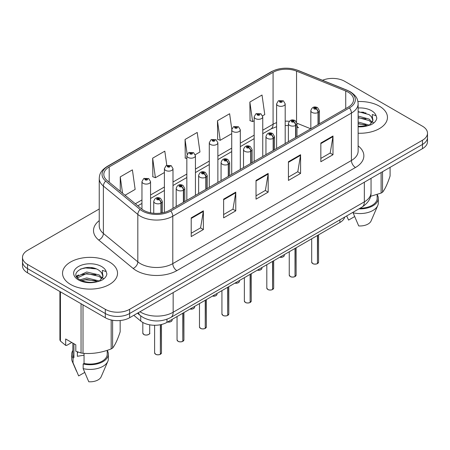 <?xml version="1.0" encoding="UTF-8"?>
<svg xmlns="http://www.w3.org/2000/svg" width="450" height="450" viewBox="0 0 450 450"><rect width="100%" height="100%" fill="white"/><g stroke="black" fill="none" stroke-linecap="round" stroke-linejoin="round"><path stroke-width="0.67" d="M296.983 125.837A10.311 4.826 -68 0 0 298.609 127.738L298.339 127.631M344.728 217.058A17.184 9.922 180 0 1 339.907 222.514L166.961 322.363A17.184 9.922 180 0 1 140.732 321.041L133.796 315.321M379.406 106.166A27.495 15.874 0 0 0 357.93 101.559A27.495 15.874 0 0 1 379.406 106.166A27.495 15.874 0 0 1 387.461 117.388A27.495 15.874 0 0 0 379.406 106.166M109.479 262.007A27.495 15.874 0 0 0 79.509 258.564A27.495 15.874 0 0 0 62.539 273.234A27.495 15.874 0 0 0 70.594 284.456A27.495 15.874 0 0 0 100.558 287.899A27.495 15.874 0 0 0 117.529 273.234A27.495 15.874 0 0 0 109.479 262.007A27.495 15.874 0 0 0 79.509 258.564A27.495 15.874 0 0 0 62.539 273.234A27.495 15.874 0 0 0 70.594 284.456A27.495 15.874 0 0 0 100.558 287.899A27.495 15.874 0 0 0 117.529 273.234A27.495 15.874 0 0 0 109.479 262.007M348.176 92.199A18.332 10.581 180 0 1 353.548 99.686A18.332 10.581 180 0 1 348.176 107.168L169.549 210.302A18.332 10.581 180 0 1 141.57 208.89L107.139 180.501A18.332 10.581 180 0 1 103.821 174.426A18.332 10.581 180 0 1 109.192 166.944L273.082 72.321A18.332 10.581 180 0 1 296.556 71.139L345.729 91.018A18.332 10.581 180 0 1 348.176 92.199M349.436 91.474A20.109 11.61 0 0 0 346.753 90.174L297.579 70.296A20.109 11.61 0 0 0 271.822 71.595L107.938 166.219A20.109 11.61 0 0 0 105.683 181.086L140.113 209.475A20.109 11.61 0 0 0 170.803 211.028L349.436 107.893A20.109 11.61 0 0 0 349.436 91.474M99.242 208.986L27.534 250.386A17.184 9.922 0 0 0 22.5 257.4L22.5 265.821A17.184 9.922 0 0 0 27.534 272.835L105.306 317.739L105.306 313.526A17.184 9.922 0 0 0 129.611 313.526L422.466 144.444A17.184 9.922 0 0 0 427.5 137.43A17.184 9.922 0 0 1 422.466 144.444L129.611 313.526A17.184 9.922 0 0 1 105.306 313.526L27.534 268.627L105.306 313.526L105.306 309.319A17.184 9.922 0 0 0 129.611 309.319L422.466 140.237A17.184 9.922 0 0 0 427.5 133.222A17.184 9.922 0 0 0 422.466 126.208L344.694 81.304A17.184 9.922 0 0 0 322.493 80.274M22.5 261.613A17.184 9.922 0 0 0 27.534 268.627A17.184 9.922 0 0 1 22.5 261.613M191.216 217.856L191.216 236.565L203.372 229.551L203.372 210.842L191.216 217.856M191.216 233.246L200.576 227.841L203.321 211.461A4.584 2.644 -120 0 0 203.372 210.842M200.498 227.891L203.372 229.551M223.622 199.148L223.622 217.856L235.772 210.842L235.772 192.133L223.622 199.148M223.622 214.537L232.982 209.132L235.727 192.752A4.584 2.644 -120 0 0 235.772 192.133M232.898 209.183L235.772 210.842M320.839 143.021L320.839 161.73L332.989 154.716L332.989 136.007L320.839 143.021M320.839 158.411L330.199 153.006L332.938 136.626A4.584 2.644 -120 0 0 332.989 136.007M330.114 153.056L332.989 154.716M288.433 161.73L288.433 180.439L300.583 173.424L300.583 154.716L288.433 161.73M288.433 177.12L297.793 171.714L300.532 155.334A4.584 2.644 -120 0 0 300.583 154.716M297.709 171.765L300.583 173.424M256.028 180.439L256.028 199.148L268.178 192.133L268.178 173.424L256.028 180.439M256.028 195.829L265.387 190.423L268.132 174.043A4.584 2.644 -120 0 0 268.178 173.424M265.303 190.474L268.178 192.133M358.132 133.228A27.495 15.874 0 0 0 387.461 117.388A27.495 15.874 0 0 1 358.132 133.228M22.5 257.4A17.184 9.922 0 0 0 27.534 264.414L105.306 309.319M125.032 195.255L135.146 189.416L132.401 169.869L120.251 176.884L120.251 191.312M231.778 129.156L229.618 113.743L217.468 120.758L217.659 139.354M262.603 115.83L264.763 114.581L262.024 95.034L249.868 102.049L250.065 120.645M166.798 165.319L164.807 151.161L152.657 158.175L152.854 176.771M195.283 154.699L199.958 151.999L197.213 132.452L185.062 139.466L185.259 158.062M186.84 158.653L185.062 157.989M185.062 139.466L187.144 154.305M217.468 120.758L220.208 140.304L231.722 133.656M220.208 140.304L217.468 139.281M249.868 102.049L252.613 121.596L254.16 120.701M252.613 121.596L249.868 120.572M152.657 158.175L155.402 177.722L164.402 172.524M155.402 177.722L152.657 176.698M120.251 176.884L122.541 193.196M105.306 317.739A17.184 9.922 0 0 0 129.611 317.739L422.466 148.657A17.184 9.922 0 0 0 427.5 141.643L427.5 133.222M317.424 263.644C315.382 264.302 313.813 264.279 312.722 263.582L311.687 262.125A3.437 1.986 0 0 0 312.694 263.531A3.437 1.986 0 0 0 317.447 263.588L317.368 263.632A3.324 1.918 180 0 1 312.778 263.576M317.447 263.447L317.661 235.361M318.291 124.425L318.291 112.354A2.863 1.727 -122.2 0 0 316.181 108.894A1.434 0.827 0 0 0 316.136 107.752A1.434 0.827 0 0 0 314.111 107.752A1.434 0.827 0 0 0 314.111 108.922A1.434 0.827 0 0 0 316.091 108.951L315.512 108.585A0.574 0.332 180 0 1 314.904 108.034A0.574 0.332 180 0 1 315.546 108.562L316.181 108.894M316.091 108.951A2.863 1.581 62.1 0 1 318.026 112.506A4.297 2.481 180 0 1 312.086 112.433A4.297 2.481 180 0 1 310.832 110.677C311.929 107.151 314.173 106.133 317.571 107.612L319.421 110.677A4.297 2.481 180 0 1 318.291 112.354M318.026 124.577L318.026 112.506M317.447 263.588L317.447 235.479M285.193 143.533L285.193 103.871A4.297 2.481 180 0 1 282.544 106.161A4.297 2.481 180 0 1 277.858 105.626A4.297 2.481 180 0 1 276.604 103.871L278.314 100.89A2.863 1.727 57.8 0 1 279.844 100.974A1.434 0.827 0 0 0 279.883 102.116A1.434 0.827 0 0 0 281.908 102.116A1.434 0.827 0 0 0 281.908 100.946A1.434 0.827 0 0 0 279.928 100.924L280.513 101.289A0.574 0.332 180 0 1 281.115 101.841A0.574 0.332 180 0 1 280.474 101.312L279.844 100.974M280.513 101.779L280.513 101.289M279.928 100.924A2.863 1.581 -117.9 0 0 278.589 100.733A2.863 1.581 -117.9 0 0 278.466 100.811M280.474 101.756L280.474 101.312M294.986 276.598C292.944 277.256 291.375 277.234 290.278 276.536L289.249 275.079A3.437 1.986 0 0 0 290.256 276.486A3.437 1.986 0 0 0 295.009 276.548L294.93 276.593A3.324 1.918 180 0 1 290.334 276.531M295.009 276.407L295.217 248.316M295.853 137.379L295.853 125.308A2.863 1.727 -122.2 0 0 293.743 121.854A1.434 0.827 0 0 0 293.698 120.707A1.434 0.827 0 0 0 291.673 120.707A1.434 0.827 0 0 0 291.673 121.877A1.434 0.827 0 0 0 293.653 121.905L293.074 121.539A0.574 0.332 180 0 1 292.466 120.988A0.574 0.332 180 0 1 293.108 121.517L293.743 121.854M293.653 121.905A2.863 1.581 62.1 0 1 295.588 125.46A4.297 2.481 180 0 1 289.648 125.387A4.297 2.481 180 0 1 288.388 123.632C289.485 120.111 291.735 119.087 295.132 120.566L296.983 123.632A4.297 2.481 180 0 1 295.853 125.308M295.588 137.531L295.588 125.46M295.009 276.548L295.009 248.439M272.543 289.553C270.501 290.211 268.937 290.188 267.84 289.496L266.811 288.039A3.437 1.986 0 0 0 267.817 289.44A3.437 1.986 0 0 0 272.565 289.502L272.492 289.547A3.324 1.918 180 0 1 267.896 289.491M272.565 289.361L272.779 261.27M273.414 150.334L273.414 138.263A2.863 1.727 -122.2 0 0 271.299 134.809A1.434 0.827 0 0 0 271.26 133.667A1.434 0.827 0 0 0 269.235 133.667A1.434 0.827 0 0 0 269.235 134.837A1.434 0.827 0 0 0 271.215 134.859L270.63 134.494A0.574 0.332 180 0 1 270.028 133.942A0.574 0.332 180 0 1 270.669 134.471L271.299 134.809M271.215 134.859A2.863 1.581 62.1 0 1 273.15 138.42A4.297 2.481 180 0 1 267.21 138.341A4.297 2.481 180 0 1 265.95 136.586C267.047 133.065 269.291 132.041 272.689 133.526L274.539 136.586A4.297 2.481 180 0 1 273.414 138.263M273.15 150.486L273.15 138.42M272.565 289.502L272.565 261.394M250.104 302.507C248.062 303.165 246.493 303.148 245.396 302.451L244.367 300.994A3.437 1.986 0 0 0 245.374 302.394A3.437 1.986 0 0 0 250.127 302.456L250.048 302.501A3.324 1.918 180 0 1 245.458 302.445M250.127 302.316L250.341 274.224M250.971 163.288L250.971 151.222A2.863 1.727 -122.2 0 0 248.861 147.763A1.434 0.827 0 0 0 248.816 146.621A1.434 0.827 0 0 0 246.791 146.621A1.434 0.827 0 0 0 246.791 147.791A1.434 0.827 0 0 0 248.771 147.814L248.192 147.448A0.574 0.332 180 0 1 247.584 146.903A0.574 0.332 180 0 1 248.226 147.431L248.861 147.763M248.771 147.814A2.863 1.581 62.1 0 1 250.706 151.374A4.297 2.481 180 0 1 244.766 151.296A4.297 2.481 180 0 1 243.506 149.546C244.609 146.019 246.853 144.996 250.251 146.481L252.101 149.546A4.297 2.481 180 0 1 250.971 151.222M250.706 163.446L250.706 151.374M250.127 302.456L250.127 274.348M227.661 315.467C225.624 316.125 224.055 316.103 222.958 315.405L221.929 313.948A3.437 1.986 0 0 0 222.936 315.354A3.437 1.986 0 0 0 227.689 315.411L227.61 315.456A3.324 1.918 180 0 1 223.014 315.399M227.689 315.27L227.897 287.184M228.532 176.248L228.532 164.177A2.863 1.727 -122.2 0 0 226.423 160.718A1.434 0.827 0 0 0 226.378 159.576A1.434 0.827 0 0 0 224.353 159.576A1.434 0.827 0 0 0 224.353 160.746A1.434 0.827 0 0 0 226.333 160.774L225.754 160.408A0.574 0.332 180 0 1 225.146 159.857A0.574 0.332 180 0 1 225.787 160.386L226.423 160.718M226.333 160.774A2.863 1.581 62.1 0 1 228.268 164.329A4.297 2.481 180 0 1 222.328 164.256A4.297 2.481 180 0 1 221.068 162.501C222.165 158.974 224.415 157.956 227.807 159.435L229.663 162.501A4.297 2.481 180 0 1 228.532 164.177M228.268 176.4L228.268 164.329M227.689 315.411L227.689 287.303M262.755 156.487L262.755 116.826A4.297 2.481 180 0 1 260.1 119.121A4.297 2.481 180 0 1 255.42 118.581A4.297 2.481 180 0 1 254.16 116.826L255.876 113.844A2.863 1.727 57.8 0 1 257.4 113.929A1.434 0.827 0 0 0 257.445 115.076A1.434 0.827 0 0 0 259.47 115.076A1.434 0.827 0 0 0 259.47 113.906A1.434 0.827 0 0 0 257.49 113.878L258.069 114.244A0.574 0.332 180 0 1 258.677 114.795A0.574 0.332 180 0 1 258.053 114.722L257.4 113.929M258.069 114.733L258.069 114.244M257.49 113.878A2.863 1.581 -117.9 0 0 256.151 113.687A2.863 1.581 -117.9 0 0 256.028 113.766M258.053 114.722A0.574 0.332 180 0 1 258.036 114.266M240.311 169.442L240.311 129.786A4.297 2.481 180 0 1 237.662 132.075A4.297 2.481 180 0 1 232.982 131.535A4.297 2.481 180 0 1 231.722 129.786L233.438 126.799A2.863 1.727 57.8 0 1 234.962 126.889A1.434 0.827 0 0 0 235.007 128.031A1.434 0.827 0 0 0 237.032 128.031A1.434 0.827 0 0 0 237.032 126.861A1.434 0.827 0 0 0 235.052 126.832L235.631 127.198A0.574 0.332 180 0 1 236.239 127.749A0.574 0.332 180 0 1 235.597 127.221L234.962 126.889M235.631 127.688L235.631 127.198M235.052 126.832A2.863 1.581 -117.9 0 0 233.713 126.641A2.863 1.581 -117.9 0 0 233.584 126.726M235.597 127.671L235.597 127.221M217.873 182.402L217.873 142.74A4.297 2.481 180 0 1 215.224 145.029A4.297 2.481 180 0 1 210.538 144.495A4.297 2.481 180 0 1 209.284 142.74L210.994 139.759A2.863 1.727 57.8 0 1 212.524 139.843A1.434 0.827 0 0 0 212.563 140.985A1.434 0.827 0 0 0 214.588 140.985A1.434 0.827 0 0 0 214.588 139.815A1.434 0.827 0 0 0 212.608 139.793L213.193 140.158A0.574 0.332 180 0 1 213.795 140.704A0.574 0.332 180 0 1 213.171 140.636L213.154 140.175L212.524 139.843M213.193 140.642L213.193 140.158M212.608 139.793A2.863 1.581 -117.9 0 0 211.269 139.596A2.863 1.581 -117.9 0 0 211.146 139.68M213.171 140.636A0.574 0.332 180 0 1 213.154 140.175M358.132 122.023L369.259 125.117M358.132 123.508L367.819 125.73M358.132 116.083L369.124 119.081L372.133 122.214M358.132 117.568L369.124 120.566L371.632 122.923M358.132 126.354L367.358 125.831L370.991 124.774C374.49 122.979 376.431 120.741 376.813 118.052L376.099 115.729L372.268 114.525L372.718 121.084L372.915 120.195A12.949 7.476 0 0 0 371.452 116.741L372.909 120.375M371.452 116.741L369.135 114.632L358.132 111.606M372.718 121.084L369.562 124.897M370.569 196.318L381.111 193.078A30.932 17.859 0 0 0 382.545 192.251C385.048 189.118 387.562 183.696 390.094 175.989L390.094 167.349M360.022 208.226A17.184 9.922 0 0 0 377.151 198.304L377.151 194.496M358.909 208.873A18.332 10.581 0 0 0 378.298 198.304A18.332 10.581 0 0 0 377.151 194.625M353.098 212.226L353.098 212.794A18.332 10.581 0 0 0 377.752 205.549A18.332 10.581 0 0 0 378.298 202.984L378.298 198.304M353.098 212.794L358.706 225.928A11.458 6.615 0 0 0 371.081 220.956L377.752 205.549M381.111 193.078L381.111 172.536M382.545 171.703L382.545 192.251M354.623 216.591L348.581 220.084L346.776 216.157M358.132 111.966L366.047 113.029M358.132 117.906L365.918 118.929M371.565 121.343L372.347 121.854M372.718 122.124L373.781 123.002M358.132 123.851L365.918 124.869M77.996 352.058A12.949 7.476 0 0 0 77.344 353.329M77.344 351.827L77.344 356.293L84.049 355.202M80.038 279.821L86.681 277.942L99.326 280.957M95.985 280.716L85.663 279.832L81.562 280.575L86.681 279.428L97.886 281.576M77.136 277.419L77.524 276.3L86.681 272.002L99.191 274.928L102.201 278.061M77.496 277.847L86.681 273.488L99.191 276.412L101.7 278.764M101.52 272.588L99.203 270.472C87.266 262.029 67.376 273.049 79.656 279.596C84.668 282.313 90.591 283.005 97.425 281.678L101.059 280.62C104.558 278.826 106.498 276.581 106.881 273.892L106.166 271.575L102.336 270.371L102.791 276.93L102.983 276.041A12.949 7.476 0 0 0 101.52 272.588L102.977 276.216M102.791 276.93L99.63 280.744M71.758 342.484L66.617 345.454L65.678 345.392L65.678 338.979L75.808 344.824L75.808 351.236L81.051 352.98A30.932 17.859 0 0 0 83.014 353.284C92.362 354.099 101.751 352.648 111.178 348.924A30.932 17.859 0 0 0 112.612 348.098C115.116 344.964 117.636 339.542 120.161 331.836L120.161 320.518M84.049 353.351L84.049 363.448A17.184 9.922 0 0 0 107.218 354.15L107.218 350.342M84.049 363.448L83.166 363.96A18.332 10.581 0 0 0 108.366 354.15A18.332 10.581 0 0 0 107.218 350.466M83.166 363.96L83.166 368.64A18.332 10.581 0 0 0 107.82 361.395A18.332 10.581 0 0 0 108.366 358.824L108.366 354.15M83.166 368.64L88.774 381.769A11.458 6.615 0 0 0 101.149 376.802L107.82 361.395M111.178 348.924L111.178 319.956M112.612 320.243L112.612 348.098M83.014 304.864L83.014 353.284M81.051 352.98L81.051 303.733M60.435 291.831L60.435 341.072L65.678 345.392M60.435 341.072A30.932 17.859 0 0 1 59.906 339.941L59.906 291.527M72.849 343.119L72.849 354.15A17.184 9.922 0 0 0 73.924 357.604L73.924 343.738M72.849 350.466A18.332 10.581 0 0 0 71.702 354.15A18.332 10.581 0 0 0 73.041 358.116L73.924 357.604M71.702 354.15L71.702 358.824A18.332 10.581 0 0 0 72.248 361.395A18.332 10.581 0 0 0 73.041 362.79L73.041 358.116M84.69 372.437L78.649 375.924L73.041 362.79M80.589 268.982L85.663 267.952L96.114 268.869M76.669 276.727L77.591 276.176M81.546 274.635L85.663 273.892L95.985 274.776M101.633 277.183L102.414 277.701M102.786 277.971L103.849 278.843M76.393 276.171L78.587 274.944M205.222 328.421C203.181 329.079 201.611 329.057 200.52 328.359L199.485 326.908A3.437 1.986 0 0 0 200.492 328.309A3.437 1.986 0 0 0 205.245 328.371L205.166 328.416A3.324 1.918 180 0 1 200.576 328.354M205.245 328.23L205.459 300.139M206.094 189.203L206.094 177.131A2.863 1.727 -122.2 0 0 203.979 173.678A1.434 0.827 0 0 0 203.934 172.53A1.434 0.827 0 0 0 201.909 172.53A1.434 0.827 0 0 0 201.909 173.7A1.434 0.827 0 0 0 203.889 173.728L203.31 173.362A0.574 0.332 180 0 1 202.703 172.811A0.574 0.332 180 0 1 203.349 173.34L203.979 173.678M203.889 173.728A2.863 1.581 62.1 0 1 205.824 177.283A4.297 2.481 180 0 1 199.884 177.21A4.297 2.481 180 0 1 198.63 175.455C199.727 171.934 201.971 170.91 205.369 172.389L207.219 175.455A4.297 2.481 180 0 1 206.094 177.131M205.824 189.354L205.824 177.283M205.245 328.371L205.245 300.262M182.784 341.376C180.743 342.034 179.173 342.011 178.076 341.319L177.047 339.863A3.437 1.986 0 0 0 178.054 341.263A3.437 1.986 0 0 0 182.807 341.325L182.728 341.37A3.324 1.918 180 0 1 178.132 341.314M182.807 341.184L183.021 313.093M183.651 202.157L183.651 190.086A2.863 1.727 -122.2 0 0 181.541 186.632A1.434 0.827 0 0 0 181.496 185.49A1.434 0.827 0 0 0 179.471 185.49A1.434 0.827 0 0 0 179.471 186.66A1.434 0.827 0 0 0 181.451 186.683L180.872 186.317A0.574 0.332 180 0 1 180.264 185.766A0.574 0.332 180 0 1 180.906 186.294L181.541 186.632M181.451 186.683A2.863 1.581 62.1 0 1 183.386 190.243A4.297 2.481 180 0 1 177.446 190.164A4.297 2.481 180 0 1 176.186 188.409C177.283 184.888 179.533 183.864 182.931 185.349L184.781 188.409A4.297 2.481 180 0 1 183.651 190.086M183.386 202.309L183.386 190.243M182.807 341.325L182.807 313.217M160.341 354.33C158.299 354.988 156.735 354.971 155.638 354.274L154.609 352.817A3.437 1.986 0 0 0 155.616 354.218A3.437 1.986 0 0 0 160.363 354.279L160.29 354.324A3.324 1.918 180 0 1 155.694 354.268M160.363 354.139L160.577 324.692M161.213 213.058L161.213 203.046A2.863 1.727 -122.2 0 0 159.097 199.586A1.434 0.827 0 0 0 159.058 198.444A1.434 0.827 0 0 0 157.033 198.444A1.434 0.827 0 0 0 157.033 199.614A1.434 0.827 0 0 0 159.013 199.637L158.428 199.271A0.574 0.332 180 0 1 157.826 198.726A0.574 0.332 180 0 1 158.468 199.254L159.097 199.586M159.013 199.637A2.863 1.581 62.1 0 1 160.948 203.197A4.297 2.481 180 0 1 155.008 203.124A4.297 2.481 180 0 1 153.748 201.369C154.845 197.843 157.095 196.819 160.487 198.304L162.338 201.369A4.297 2.481 180 0 1 161.213 203.046M160.948 213.097L160.948 203.197M160.363 354.279L160.363 324.737M195.435 195.356L195.435 155.694A4.297 2.481 180 0 1 192.78 157.989A4.297 2.481 180 0 1 188.1 157.449A4.297 2.481 180 0 1 186.84 155.694L188.556 152.713A2.863 1.727 57.8 0 1 190.08 152.797A1.434 0.827 0 0 0 190.125 153.939A1.434 0.827 0 0 0 192.15 153.939A1.434 0.827 0 0 0 192.15 152.769A1.434 0.827 0 0 0 190.17 152.747L190.749 153.112A0.574 0.332 180 0 1 191.357 153.664A0.574 0.332 180 0 1 190.732 153.591L190.749 153.112M190.17 152.747A2.863 1.581 -117.9 0 0 188.831 152.556A2.863 1.581 -117.9 0 0 188.702 152.634M190.716 153.579L190.08 152.797M190.732 153.591A0.574 0.332 180 0 1 190.716 153.135M172.991 208.311L172.991 168.649A4.297 2.481 180 0 1 170.342 170.944A4.297 2.481 180 0 1 165.656 170.404A4.297 2.481 180 0 1 164.402 168.649L166.112 165.667A2.863 1.727 57.8 0 1 167.642 165.752A1.434 0.827 0 0 0 167.687 166.899A1.434 0.827 0 0 0 169.712 166.899A1.434 0.827 0 0 0 169.712 165.729A1.434 0.827 0 0 0 167.732 165.701L168.311 166.067A0.574 0.332 180 0 1 168.913 166.618A0.574 0.332 180 0 1 168.294 166.545L168.311 166.067M167.732 165.701A2.863 1.581 -117.9 0 0 166.388 165.51A2.863 1.581 -117.9 0 0 166.264 165.589M168.272 166.534L167.642 165.752M168.294 166.545A0.574 0.332 180 0 1 168.272 166.089M150.553 212.811L150.553 181.609A4.297 2.481 180 0 1 147.898 183.898A4.297 2.481 180 0 1 143.218 183.358A4.297 2.481 180 0 1 141.958 181.609L143.674 178.622A2.863 1.727 57.8 0 1 145.198 178.712A1.434 0.827 0 0 0 145.243 179.854A1.434 0.827 0 0 0 147.268 179.854A1.434 0.827 0 0 0 147.268 178.684A1.434 0.827 0 0 0 145.288 178.656L145.868 179.027A0.574 0.332 180 0 1 146.475 179.572A0.574 0.332 180 0 1 145.834 179.044L145.198 178.712M145.868 179.511L145.868 179.027M145.288 178.656A2.863 1.581 -117.9 0 0 143.949 178.464A2.863 1.581 -117.9 0 0 143.826 178.549M145.834 179.494L145.834 179.044M339.907 219.842L339.907 222.514M140.732 315.883L140.732 321.041M166.961 319.252L166.961 322.363M358.132 145.89A28.643 16.537 180 0 1 355.472 167.507L176.839 270.636A5.726 3.308 60 0 1 172.789 263.621L351.422 160.487A22.916 13.23 0 0 0 358.132 151.132L358.132 103.708A22.916 13.23 180 0 1 351.422 113.062A5.726 3.308 -120 0 0 349.436 107.893M176.839 270.636A28.643 16.537 180 0 1 136.333 270.636A28.643 16.537 180 0 1 133.121 268.431L98.691 240.041A28.643 16.537 180 0 1 99.242 220.635M140.383 263.621A22.916 13.23 0 0 0 172.789 263.621L172.789 216.197A22.916 13.23 180 0 1 137.818 214.425L103.382 186.036A22.916 13.23 180 0 1 99.242 178.447L99.242 225.877A22.916 13.23 0 0 0 103.382 233.466L137.818 261.855A22.916 13.23 0 0 0 140.383 263.621M358.132 103.708C357.767 99.754 357.356 96.457 350.235 91.733L347.22 90.27A5.726 2.683 112 0 0 346.753 90.174M347.22 90.27L298.046 70.391C288.557 67.033 279.551 67.523 271.029 71.854A5.726 3.308 60 0 1 271.822 71.595M107.938 166.219A5.726 3.308 -120 0 0 107.139 166.472C100.001 171.214 99.608 174.499 99.242 178.447M105.683 181.086A5.726 3.831 129.5 0 0 103.382 186.036L103.382 233.466A5.726 3.831 -50.5 0 1 98.691 240.041M298.046 70.391A5.726 2.683 112 0 0 297.579 70.296M140.113 209.475A5.726 3.831 129.5 0 0 137.818 214.425L137.818 261.855A5.726 3.831 -50.5 0 1 133.121 268.431M170.803 211.028A5.726 3.308 60 0 1 172.789 216.197L351.422 113.062L351.422 160.487A5.726 3.308 60 0 0 355.472 167.507M129.611 309.319L129.611 317.739M422.466 140.237L422.466 148.657M27.534 264.414L27.534 272.835M109.192 166.944L109.192 182.194M345.729 91.018L345.729 108.585M296.556 71.139L296.556 122.001M310.736 128.784L296.955 123.216M289.311 121.309A18.332 10.581 0 0 0 285.193 121.151M276.604 122.653A18.332 10.581 0 0 0 273.082 124.239L262.755 130.202M273.082 72.321L273.082 124.239A10.311 5.951 60 0 1 270.945 128.959L262.755 133.689M254.16 135.163L240.311 143.162M231.722 148.118L217.873 156.116M209.284 161.078L195.435 169.071M186.84 174.032L172.991 182.025M164.402 186.986L150.553 194.985M141.958 199.941L135.349 203.76M256.028 181.029L268.132 174.043M288.433 162.321L300.532 155.334M320.839 143.612L332.938 136.626M223.622 199.738L235.727 192.752M191.216 218.447L203.321 211.461M139.956 311.76A22.916 13.23 0 0 0 140.749 312.244A22.916 13.23 0 0 0 173.154 312.244L364.343 201.859A22.916 13.23 0 0 0 371.053 192.504C371.222 198.191 368.19 203.057 361.969 207.107L170.781 317.486A11.458 6.615 60 0 0 173.154 312.244L173.154 292.596M364.343 182.216L364.343 201.859A11.458 6.615 60 0 1 361.969 207.107M138.459 312.626A11.458 7.661 129.5 0 0 140.276 315.523L137.464 313.2M317.661 263.469A3.437 1.986 0 0 0 318.561 262.125L318.561 234.838M279.821 257.203A3.437 1.986 0 0 0 284.332 255.319L284.085 256.089L282.544 257.108L279.759 257.243M283.286 256.748A3.324 1.918 180 0 1 279.787 257.226M295.217 276.424A3.437 1.986 0 0 0 296.123 275.079L296.123 247.792M272.779 289.378A3.437 1.986 0 0 0 273.684 288.039L273.684 260.747M250.341 302.332A3.437 1.986 0 0 0 251.241 300.994L251.241 273.707M227.897 315.293A3.437 1.986 0 0 0 228.803 313.948L228.803 286.661M257.383 270.163A3.437 1.986 0 0 0 261.894 268.279L261.641 269.044L260.106 270.062L257.321 270.197M260.848 269.702A3.324 1.918 180 0 1 257.349 270.18M234.939 283.118A3.437 1.986 0 0 0 239.456 281.233L239.203 282.004L237.667 283.016L234.877 283.151M238.404 282.662A3.324 1.918 180 0 1 234.911 283.134M212.501 296.072A3.437 1.986 0 0 0 217.013 294.188L216.765 294.958L215.224 295.976L212.439 296.106M215.966 295.616A3.324 1.918 180 0 1 212.468 296.089M363.786 112.297A22.916 13.23 0 0 0 361.502 112.14M376.099 115.729A16.386 9.461 0 0 0 371.554 110.7A16.386 9.461 0 0 0 358.132 107.989M358.132 126.793A16.386 9.461 0 0 0 367.358 125.831M93.853 268.138A22.916 13.23 0 0 0 91.569 267.986M106.166 271.575A16.386 9.461 0 0 0 101.621 266.541A16.386 9.461 0 0 0 78.446 266.541A16.386 9.461 0 0 0 78.446 279.923A16.386 9.461 0 0 0 97.425 281.678M205.459 328.247A3.437 1.986 0 0 0 206.359 326.908L206.359 299.616M183.021 341.201A3.437 1.986 0 0 0 183.921 339.863L183.921 312.57M160.577 354.156A3.437 1.986 0 0 0 161.482 352.817L161.482 324.489M190.058 309.026A3.437 1.986 0 0 0 194.574 307.142L194.321 307.912L192.786 308.931L190.001 309.066M193.528 308.571A3.324 1.918 180 0 1 190.029 309.049M167.619 321.986A3.437 1.986 0 0 0 172.136 320.102L171.883 320.867L170.342 321.885L167.558 322.02M171.084 321.525A3.324 1.918 180 0 1 167.591 322.003M143.826 334.457A3.437 1.986 0 0 0 147.572 334.89A3.437 1.986 0 0 0 149.692 333.056C150.84 333.923 146.081 336.037 143.848 334.513L142.819 333.056A3.437 1.986 0 0 0 143.826 334.457M148.646 334.485A3.324 1.918 180 0 1 143.904 334.507M271.029 71.854L107.139 166.472M298.609 127.738L296.983 127.147M288.388 125.567L285.193 125.511M276.604 126.698L270.945 128.959M254.16 138.651L240.311 146.644M231.722 151.605L217.873 159.604M209.284 164.565L195.435 172.558M186.84 177.519L172.991 185.513M164.402 190.474L150.553 198.467M141.958 203.428L137.835 205.813M170.781 317.486C161.561 322.116 152.342 322.116 143.123 317.486L140.276 315.523M371.053 192.504L371.053 178.341M311.687 262.125L311.687 238.804M310.832 128.734L310.832 110.677M319.421 123.772L319.421 110.677M318.561 262.125L317.638 263.52M284.332 255.319L284.332 254.599M285.193 103.871L283.343 100.806L278.589 100.733M276.604 148.494L276.604 103.871M289.249 275.079L289.249 251.764M288.388 141.688L288.388 123.632M296.983 136.727L296.983 123.632M296.123 275.079L295.194 276.474M266.811 288.039L266.811 264.718M265.95 154.643L265.95 136.586M274.539 149.681L274.539 136.586M273.684 288.039L272.756 289.429M244.367 300.994L244.367 277.673M243.506 167.602L243.506 149.546M252.101 162.641L252.101 149.546M251.241 300.994L250.318 302.389M221.929 313.948L221.929 290.632M221.068 180.557L221.068 162.501M229.663 175.596L229.663 162.501M228.803 313.948L227.874 315.343M261.894 268.279L261.894 267.553M262.755 116.826L260.904 113.76L256.151 113.687M254.16 161.449L254.16 116.826M239.456 281.233L239.456 280.513M240.311 129.786L238.461 126.72L233.713 126.641M231.722 174.403L231.722 129.786M217.013 294.188L217.013 293.468M217.873 142.74L216.023 139.674L211.269 139.596M209.284 187.363L209.284 142.74M76.534 371.295L72.248 361.395M199.485 326.908L199.485 303.587M198.63 193.511L198.63 175.455M207.219 188.55L207.219 175.455M206.359 326.908L205.436 328.298M177.047 339.863L177.047 316.541M176.186 206.466L176.186 188.409M184.781 201.504L184.781 188.409M183.921 339.863L182.993 341.252M154.609 352.817L154.609 325.271M153.748 213.272L153.748 201.369M162.338 212.867L162.338 201.369M161.482 352.817L160.554 354.212M194.574 307.142L194.574 306.422M195.435 155.694L193.584 152.629L188.831 152.556M186.84 200.317L186.84 155.694M172.136 320.102L172.136 319.376M172.991 168.649L171.141 165.583L166.388 165.51M164.402 212.389L164.402 168.649M149.692 333.056L149.692 324.821M142.819 333.056L142.819 322.453M150.553 181.609L148.703 178.543L143.949 178.464M141.958 209.199L141.958 181.609"/></g></svg>
